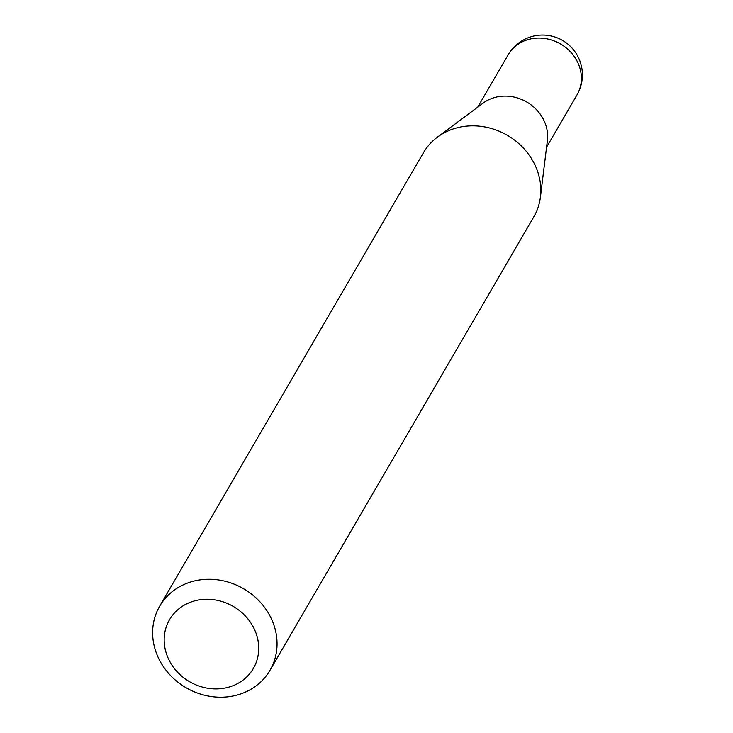 <?xml version="1.0" encoding="UTF-8"?>
<svg xmlns="http://www.w3.org/2000/svg" width="733" height="733" viewBox="0 0 733 733"><rect width="100%" height="100%" fill="white"/><g stroke="black" fill="none" stroke-linecap="round" stroke-linejoin="round"><path stroke-width="1.1" d="M159.693 606.154L423.463 152.739A63.808 57.247 30.2 0 1 437.445 137.135L483.111 103.161A39.829 35.734 30.2 0 1 545.581 124.436A39.829 35.734 30.2 0 1 547.386 140.553L540.423 197.049A63.808 57.247 30.2 0 1 533.771 216.913L269.991 670.319A63.808 57.247 30.2 0 1 210.05 696.35A63.808 57.247 30.2 0 1 155.927 651.848A63.808 57.247 30.2 0 1 159.693 606.154A63.808 57.247 30.2 0 1 219.625 580.124A63.808 57.247 30.2 0 1 273.757 624.626A63.808 57.247 30.2 0 1 269.991 670.319M437.445 137.135A63.808 57.247 30.2 0 1 537.527 171.22A63.808 57.247 30.2 0 1 540.423 197.049M256.22 633.733A48.488 43.513 -149.8 0 0 196.252 600.464A48.488 43.513 -149.8 0 0 166.666 654.422A48.488 43.513 -149.8 0 0 226.625 687.691A48.488 43.513 -149.8 0 0 256.22 633.733M530.106 39.06A39.829 35.734 -149.8 0 0 508.152 54.856A39.829 39.829 0 0 1 580.188 61.783A39.829 39.829 0 0 1 576.999 94.905A39.829 35.734 -149.8 0 0 579.354 66.382A39.829 35.734 -149.8 0 0 530.106 39.06M477.714 107.174L508.152 54.856M546.561 147.232L576.999 94.905"/></g></svg>

